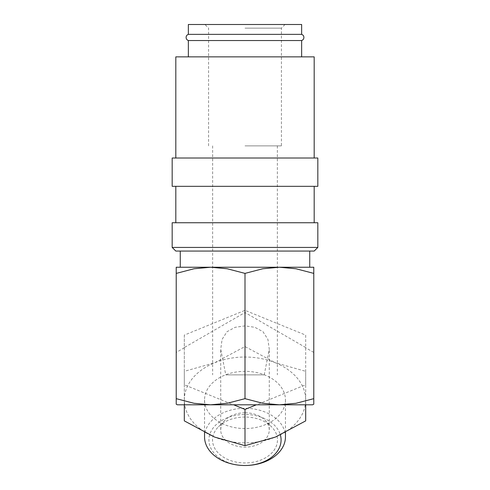 <?xml version="1.0" encoding="UTF-8"?>
<svg xmlns="http://www.w3.org/2000/svg" width="490" height="490" viewBox="0 0 490 490"><rect width="100%" height="100%" fill="white"/><g stroke="black" fill="none" stroke-linecap="round" stroke-linejoin="round"><path stroke-width="0.37" stroke-dasharray="2.45 1.84" d="M301.644 34.361L188.356 34.361M172.174 247.425L317.826 247.425M175.818 251.064L314.182 251.064M172.174 222.742L317.826 222.742M172.174 186.329L317.826 186.329M172.174 158.013L317.826 158.013M175.818 56.865L314.182 56.865M313.778 404.201L313.778 273.389L295.954 268.753L279.392 267.246L245 267.246L309.735 267.246L180.265 267.246L245 267.246L210.608 267.246L194.046 268.753L176.222 273.389C176.222 265.164 176.222 265.164 176.222 273.402L176.222 404.201M313.778 267.246L279.392 267.246L262.824 268.753L245 273.389L227.176 268.753L210.608 267.246L176.222 267.246M204.544 436.89A40.456 28.61 180 0 1 245 408.286A40.456 28.61 180 0 1 285.456 436.89M245 465.5A36.076 25.511 180 0 1 208.924 439.989A36.076 25.511 180 0 1 245 414.479A36.076 25.511 180 0 1 280.366 434.936M245 428.548A40.456 28.61 180 0 1 204.544 399.938A40.456 28.61 180 0 1 245 371.328A40.456 28.61 180 0 1 285.456 399.938A40.456 28.61 180 0 1 245 428.548M184.314 420.879L184.314 371.328L214.657 362.772L245 346.553L275.343 362.772A60.687 42.912 180 0 1 305.687 399.938A60.687 42.912 180 0 1 275.343 437.098A60.687 42.912 180 0 1 245 442.85A60.687 42.912 180 0 1 214.657 437.098A60.687 42.912 180 0 1 184.314 399.938A60.687 42.912 180 0 1 214.657 362.772A60.687 42.912 180 0 1 245 357.026A60.687 42.912 180 0 1 275.343 362.772L305.687 371.328L305.687 420.879M188.356 40.535L301.644 40.535M245 145.873L281.413 145.873L245 145.873M264.214 374.868L245 374.868L264.214 374.868M264.22 374.868L269.273 349.254L267.926 339.411L263.02 331.73L254.898 327.314L245 325.881L235.102 327.314L226.98 331.73L222.074 339.411L220.727 349.254L225.78 374.868M245 28.138L281.413 28.138L245 28.138M301.644 24.5L188.356 24.5M245 412.788A24.273 17.162 0 0 0 225.18 420.04A24.273 17.162 0 0 0 220.727 429.951A24.273 17.162 0 0 0 245 447.119A24.273 17.162 0 0 0 269.273 429.951A24.273 17.162 0 0 0 264.821 420.04A24.273 17.162 0 0 0 245 412.788M225.786 374.868L245 374.868L225.786 374.868M245 417.027A32.469 22.963 0 0 0 218.491 426.735A32.469 22.963 0 0 0 216.164 450.543A32.469 22.963 0 0 0 245 462.946A32.469 22.963 0 0 0 273.837 450.543A32.469 22.963 0 0 0 271.509 426.735A32.469 22.963 0 0 0 245 417.027M245 24.5L204.949 24.5L245 24.5M305.687 384.779L305.687 335.111L245 310.335L184.314 335.111L184.314 384.779L233.375 404.801L256.625 404.801L305.687 384.779L305.687 404.801M184.314 384.779L184.314 404.801M305.687 347.545L245 312.51L184.314 347.545M305.687 335.111L305.687 371.328M184.314 335.111L184.314 371.328M245 310.335L245 346.553M245 312.51L245 273.389M313.778 352.445L305.687 347.777M184.314 347.777L176.222 352.445M177.392 404.801L233.375 404.801M256.625 404.801L312.608 404.801M313.778 273.402C313.778 265.164 313.778 265.164 313.778 273.402M245 186.329L175.818 186.329L245 186.329M204.544 399.938L204.544 432.517M277.365 145.873L277.365 374.868M285.051 24.5L281.413 28.138L281.413 145.873M220.727 429.951L220.727 349.254M225.18 420.04L218.491 426.735M264.821 420.04L271.509 426.735M269.273 429.951L269.273 349.254M208.587 145.873L208.587 28.138L204.949 24.5M212.636 145.873L212.636 374.868M285.456 399.938L285.456 432.517"/><path stroke-width="0.73" d="M188.356 40.535C186.935 39.996 186.175 38.967 186.096 37.448C186.175 35.923 186.935 34.894 188.356 34.361L301.644 34.361C303.065 34.894 303.825 35.923 303.904 37.448C303.825 38.967 303.065 39.996 301.644 40.535L188.356 40.535L188.356 56.865M317.826 247.425L172.174 247.425L172.174 222.742L317.826 222.742L317.826 247.425L314.182 251.064L175.818 251.064L172.174 247.425M317.826 158.013L172.174 158.013L172.174 186.329L317.826 186.329L317.826 158.013M314.182 158.013L314.182 56.865L175.818 56.865L175.818 158.013M176.222 398.664L176.222 273.389C176.222 265.164 176.222 265.164 176.222 273.402L194.046 268.753L210.608 267.246L227.176 268.753L245 273.389L262.824 268.753L279.392 267.246L295.954 268.753L313.778 273.389C313.778 265.164 313.778 265.164 313.778 273.402L313.778 398.664L295.954 403.295L279.392 404.801L262.824 403.295L245 398.664L227.176 403.295L210.608 404.801L194.046 403.295L176.222 398.664L176.222 404.201L177.392 404.801L312.608 404.801L313.778 404.201L313.778 398.664M176.222 267.246L313.778 267.246M285.456 432.517L285.456 436.89A40.456 28.61 180 0 1 245 465.5L245 465.5A40.456 28.61 180 0 1 204.544 436.89L204.544 432.517M305.687 404.801L305.687 420.879L275.343 437.098L245 445.655L214.657 437.098L184.314 420.879L184.314 404.801M188.356 34.361L188.356 24.5L301.644 24.5L301.644 34.361M233.65 404.801L245 409.438L256.35 404.801M245 409.438L245 445.655M245 465.5L245 465.5A36.076 25.511 180 0 0 280.366 434.936M245 398.664L245 273.389M314.182 186.329L314.182 222.742M301.644 40.535L301.644 56.865M309.735 251.064L309.735 267.246M180.265 251.064L180.265 267.246M175.818 186.329L175.818 222.742"/></g></svg>
